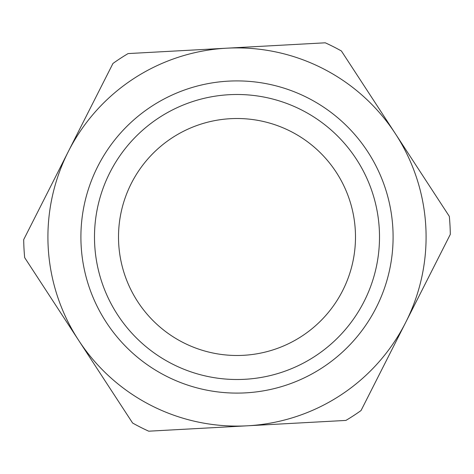 <?xml version="1.0" encoding="UTF-8"?>
<svg xmlns="http://www.w3.org/2000/svg" width="474" height="474" viewBox="0 0 474 474"><rect width="100%" height="100%" fill="white"/><g stroke="black" fill="none" stroke-linecap="round" stroke-linejoin="round"><path stroke-width="0.71" d="M237 355.488A118.488 118.488 0 0 0 339.615 177.756A118.488 118.488 0 0 0 134.385 177.756A118.488 118.488 0 0 0 237 355.488M23.7 239.607A213.318 213.318 0 0 0 24.684 257.649L132.607 423.027A213.318 213.318 0 0 0 148.723 431.192L345.907 420.42A213.318 213.318 0 0 0 361.04 410.543L405.673 322.468A189.09 189.09 0 0 0 226.685 48.194A189.09 189.09 0 0 0 78.648 340.338A189.09 189.09 0 0 0 405.673 322.468L450.3 234.393A213.318 213.318 0 0 0 449.316 216.351L341.393 50.973A213.318 213.318 0 0 0 325.277 42.808L128.093 53.58A213.318 213.318 0 0 0 112.96 63.457L23.7 239.607M244.774 379.295A142.508 142.508 0 0 1 109.879 172.583A142.508 142.508 0 0 1 356.341 159.116A142.508 142.508 0 0 1 244.774 379.295M245.514 392.869A156.1 156.1 0 0 0 367.723 151.692A156.1 156.1 0 0 0 97.757 166.445A156.1 156.1 0 0 0 245.514 392.869"/></g></svg>
